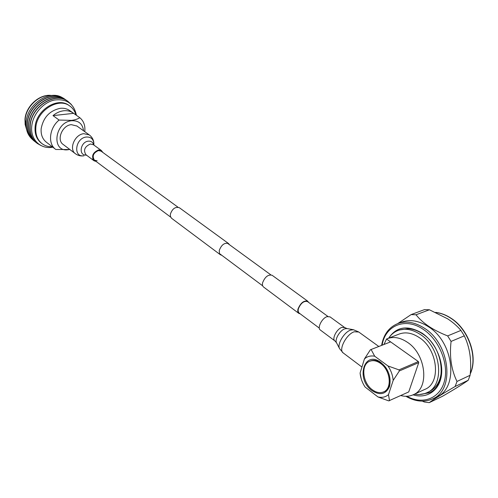 <?xml version="1.0" encoding="UTF-8"?>
<svg xmlns="http://www.w3.org/2000/svg" width="498" height="498" viewBox="0 0 498 498"><rect width="100%" height="100%" fill="white"/><g stroke="black" fill="none" stroke-linecap="round" stroke-linejoin="round"><path stroke-width="0.75" d="M229.51 244.742L228.526 243.522C224.53 242.47 221.436 244.786 219.251 250.482L219.481 253.644L220.396 254.771L221.747 255.269M179.467 207.803L179.361 207.722C175.333 206.546 172.333 208.681 170.372 214.14L170.391 216.319L171.443 218.174L220.29 254.69M308.573 302.354L307.683 301.159C303.792 300.344 300.562 302.965 298.003 309.021C297.505 311.113 297.785 312.57 298.844 313.391L300.151 313.808M272.225 275.344L272.126 275.269C268.173 274.336 265.004 276.82 262.62 282.721C262.185 284.763 262.514 286.213 263.604 287.053L298.744 313.317M307.521 301.589L307.428 301.52C303.761 300.755 300.724 303.22 298.314 308.922L298.109 311.113L298.912 312.875L319.311 328.12M177.985 207.199L101.032 151.124L98.43 150.57C93.257 152.948 91.931 156.167 94.458 160.219L97.122 160.786M102.831 152.432L101.43 150.545L98.511 149.923C92.69 152.606 91.196 156.223 94.035 160.779L96.139 161.47M76.941 126.038L71.32 124.656C62.169 125.266 56.212 140.094 63.258 144.52L75.341 153.664M334.849 340.869L320.351 330.031C316.952 328.12 321.932 318.129 327.049 316.647L330.025 316.865M55.421 149.195L46.495 142.304C42.517 139.185 40.743 134.665 41.16 128.733C43.332 117.366 49.732 110.562 60.345 108.303C63.831 107.973 66.888 108.682 69.521 110.438L69.888 110.699M75.914 114.957C74.825 111.042 72.714 107.998 69.571 105.837C58.21 97.141 36.721 110.761 35.831 127.662C35.358 134.69 37.468 140.056 42.162 143.76C45.075 145.883 48.455 146.898 52.309 146.792M83.552 130.787C82.6 123.828 78.665 120.472 71.756 120.728C54.189 122.141 51.107 152.942 68.531 149.655L69.739 149.431M84.772 131.665C85.407 125.658 83.745 120.995 79.786 117.69L72.976 112.872C70.343 111.122 67.28 110.413 63.794 110.755C59.972 111.203 56.374 112.822 53.006 115.617L59.1 120.055C49.209 128.011 47.578 143.966 55.82 149.493L69.876 149.531M79.786 117.69C77.931 118.966 75.217 119.862 71.644 120.373L59.1 120.055M69.253 105.613L68.817 105.308C57.457 96.612 35.98 110.214 35.097 127.102C34.63 134.124 36.74 139.49 41.434 143.194L41.689 143.393M76.437 115.331C73.909 103.497 66.446 98.417 54.052 100.098C42.859 102.625 32.712 114.559 31.723 126.424C30.272 139.757 40.724 149.556 52.819 147.184M71.357 104.474L67.79 101.256C55.104 91.582 31.169 106.728 30.235 125.552C29.737 133.352 32.09 139.316 37.3 143.443L40.936 145.516M67.952 101.368L67.628 101.144C54.942 91.47 31.007 106.609 30.073 125.434C29.575 133.122 31.872 139.042 36.952 143.175M67.199 100.87L66.302 100.223C53.622 90.555 29.718 105.657 28.797 124.456C28.305 132.244 30.664 138.201 35.875 142.328L36.254 142.602M66.471 100.335L66.141 100.11C53.454 90.443 29.556 105.539 28.641 124.338C28.149 132.014 30.446 137.927 35.532 142.061M65.717 99.837L64.827 99.195C52.141 89.534 28.274 104.592 27.371 123.361C26.886 131.142 29.251 137.093 34.455 141.22L34.835 141.494M64.989 99.307L64.665 99.083C51.979 89.422 28.112 104.474 27.216 123.243C26.73 130.912 29.033 136.813 34.113 140.953M62.96 98.087C50.23 88.924 26.992 103.87 26.114 122.29C25.641 129.536 27.72 135.232 32.345 139.372M73.623 113.345L53.006 115.617M419.266 394.522L428.965 392.872C447.988 385.801 443.967 347.156 422.578 333.878C417.847 330.703 413.085 328.973 408.292 328.686L399.259 330.012M388.751 338.123C391.129 334.488 394.248 331.929 398.114 330.448C405.079 328.014 412.456 329.346 420.244 334.438C441.396 347.598 445.368 385.894 426.556 392.86C422.846 394.503 418.83 394.933 414.504 394.155M441.471 368.894C441.147 380.13 437.014 387.73 429.077 391.677L426.948 392.673M429.842 392.443L423.63 393.893M418.364 361.573L418.743 362.619L399.359 370.948L398.973 369.877L418.364 361.573L390.619 341.883L370.388 349.77L390.619 341.883M389.498 400.722L388.49 394.64C385.552 397.124 382.047 397.89 377.976 396.95L388.72 400.884L408.74 391.926L418.743 362.619M380.852 362.476C388.552 369.292 391.44 377.322 389.511 386.554C385.832 394.379 379.968 395.717 371.913 390.581C355.398 378.804 364.212 349.64 380.852 362.476M383.653 391.87L384.219 391.621C393.159 388.471 391.297 369.858 381.3 363.104C377.515 360.434 373.936 359.712 370.556 360.938L370.381 361.006M371.147 349.559L374.695 356.213C370.624 355.466 367.194 356.387 364.411 358.983L370.388 349.77M399.359 370.948L393.183 380.391C392.729 375.255 390.998 370.45 387.986 365.962L398.973 369.877M361.212 378.847L360.091 373.039C360.546 377.976 362.202 382.632 365.059 387.002L364.262 385.738M390.6 341.889L386.548 339.014L384.002 344.404M399.091 334.096L399.421 333.971C405.646 331.774 412.244 332.963 419.204 337.532C437.985 349.303 441.446 383.292 424.694 389.442L413.377 394.677M386.548 339.014L387.593 338.572C393.818 336.387 400.417 337.619 407.389 342.282C426.213 354.29 429.774 388.714 413.029 394.839C409.275 396.476 405.198 396.713 400.803 395.555M365.059 387.002L377.976 396.95M388.49 394.64L393.183 380.391M387.986 365.962L374.695 356.213M364.411 358.983L360.091 373.039M380.547 363.416C390.544 370.182 392.412 388.801 383.472 391.951C379.893 393.333 376.133 392.573 372.199 389.666C362.301 382.607 360.708 364.243 369.802 361.243C373.183 360.017 376.762 360.745 380.547 363.416M388.633 338.173C396.545 326.47 407.731 324.82 422.192 333.23C435.159 341.939 443.786 361.038 441.328 376.034C438.975 391.086 426.3 399.054 413.072 394.821M401.419 322.2L401.855 322.032C410.203 319.162 419.048 320.724 428.411 326.725C454.052 342.356 458.994 388.565 436.292 397.143L432.893 398.761M422.348 401.151L424.296 401.998L429.251 402.639C433.889 399.203 442.517 393.825 455.135 386.492L468.232 380.267C462.928 384.076 454.288 389.442 442.33 396.364L429.251 402.639M460.911 330.423L447.646 335.907C440.574 333.15 434.275 329.956 428.747 326.327C423.368 322.623 419.135 318.776 416.042 314.78L411.124 314.599L424.489 309.613L429.407 309.768L447.708 318.857C453.062 322.424 457.463 326.277 460.911 330.423L464.317 335.845C469.832 347.392 471.762 360.54 470.106 375.287L456.996 381.456L455.135 386.492M456.996 381.456C451.319 369.852 449.345 356.506 451.076 341.423L464.317 335.845M447.646 335.907L451.076 341.423M470.106 375.287L468.232 380.267M416.042 314.78L429.407 309.768M411.124 314.599L397.715 323.6M93.425 144.725L90.393 144.009C84.61 146.636 83.141 150.222 85.992 154.766L93.917 160.692M93.649 144.887C92.902 142.185 91.103 140.946 88.252 141.164C80.296 141.905 78.286 155.967 86.216 154.928M84.087 155.731L83.633 155.837C80.695 156.229 78.005 155.563 75.565 153.838C68.512 149.425 74.619 134.379 83.826 133.688L89.254 134.89C92.354 137.23 93.898 140.318 93.892 144.152C93.599 139.21 91.084 136.832 86.335 137.018C75.123 138.064 72.882 157.878 84.087 155.731M93.867 144.7L93.854 145.036M89.472 135.045L76.729 125.882M336.499 342.73L334.955 340.949C331.6 339.082 336.698 328.979 341.809 327.416L344.759 327.584M339.536 348.556L336.573 342.873C334.419 339.686 339.873 330.361 344.809 328.817L347.062 328.562M343.153 352.895L339.636 348.743C336.791 344.572 344.068 332.147 350.592 330.093L353.561 329.744M361.934 367.045L343.315 353.014C338.154 350.169 346.259 334.27 354.203 331.78L358.734 331.998M26.45 128.957L25.149 119.62C25.915 106.553 39.56 94.054 51.257 95.516M382.128 345.145C385.147 325.487 405.391 316.828 423.456 329.489C439.28 339.991 449.134 364.175 444.372 381.412C439.802 398.774 422.366 404.999 406.835 396.265M381.624 345.344C383.572 334.432 389 327.161 397.908 323.526C406.25 320.656 415.102 322.237 424.47 328.275C450.13 344.018 455.122 390.426 432.413 398.991C424.01 402.54 415.164 401.637 405.882 396.277M435.8 312.445C440.755 313.068 445.648 314.935 450.466 318.035C468.12 328.892 478.092 356.574 470.268 373.606M228.526 243.522L179.361 207.722M262.683 285.833L219.431 253.538M170.665 217.122L92.659 158.874M327.896 316.435L307.428 301.52M307.683 301.159L272.126 275.269M270.788 274.821L227.169 243.036M93.412 144.713L101.43 150.545M86.422 155.083L85.849 155.289M378.773 346.465L358.579 331.886L353.387 329.713L346.932 328.537L344.66 327.516L329.919 316.79M72.976 112.872L69.521 110.438M26.512 129.262L25.143 124.519L24.981 119.339C25.778 106.13 39.628 93.661 51.568 95.485M68.817 105.308L69.571 105.837M398.114 330.448L399.626 329.869M387.593 338.572L399.421 333.971M369.802 361.243L370.556 360.938M470.237 373.923C478.429 356.885 468.568 328.991 450.752 318.035C445.803 314.848 440.774 312.962 435.644 312.377M397.908 323.526L401.855 322.032M428.965 392.872L429.363 392.685"/></g></svg>

